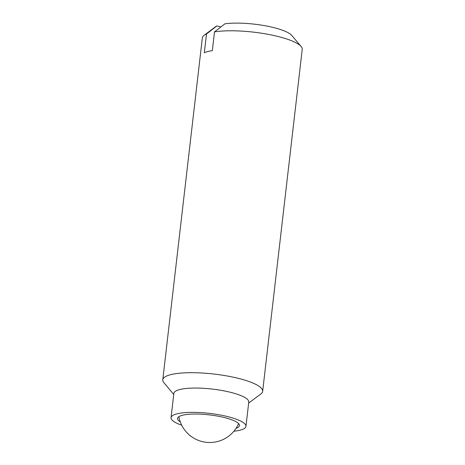 <?xml version="1.0" encoding="UTF-8"?>
<svg xmlns="http://www.w3.org/2000/svg" width="465" height="465" viewBox="0 0 465 465"><rect width="100%" height="100%" fill="white"/><g stroke="black" fill="none" stroke-linecap="round" stroke-linejoin="round"><path stroke-width="0.7" d="M180.263 421.895A31.172 7.184 6.6 0 1 177.537 418.436A31.172 7.184 6.6 0 1 209.326 414.879A31.172 7.184 6.6 0 1 239.469 425.597A31.172 7.184 6.6 0 1 236.022 428.346M220.898 26.924L216.917 25.906L206.501 33.98L204.333 52.702A50.278 11.584 6.6 0 1 212.331 50.615L214.499 31.893L224.915 23.82A39.479 9.097 6.6 0 1 263.998 25.552A39.479 9.097 6.6 0 1 291.84 35.491L301.117 46.547A50.278 11.584 6.6 0 1 302.221 49.441L262.661 391.344A50.278 11.584 6.6 0 1 260.929 393.907L248.653 403.085M173.736 394.419L163.883 382.678A50.278 11.584 6.6 0 1 162.779 379.789L202.339 37.88A50.278 11.584 6.6 0 1 204.071 35.323L215.632 26.674A39.479 9.097 6.6 0 1 216.917 25.906M181.687 425.19A37.706 8.69 6.6 0 1 171.044 417.68A37.706 8.69 6.6 0 1 209.5 413.385A37.706 8.69 6.6 0 1 245.962 426.353A37.706 8.69 6.6 0 1 240.196 430.148A37.706 8.69 6.6 0 1 233.883 431.229M204.071 35.323A50.278 11.584 6.6 0 1 206.501 33.98M162.779 379.789A50.278 11.584 6.6 0 1 214.051 374.058A50.278 11.584 6.6 0 1 262.661 391.344M214.499 31.893A50.278 11.584 6.6 0 1 264.661 33.718A50.278 11.584 6.6 0 1 301.117 46.547M171.044 417.68L173.858 393.384A37.706 8.69 6.6 0 1 212.313 389.083A37.706 8.69 6.6 0 1 248.769 402.051L245.962 426.353M178.851 416.681A31.422 31.422 0 0 0 238.592 423.592"/></g></svg>
